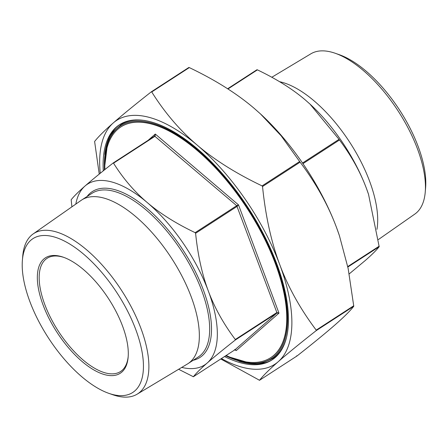 <?xml version="1.0" encoding="UTF-8"?>
<svg xmlns="http://www.w3.org/2000/svg" width="448" height="448" viewBox="0 0 448 448"><rect width="100%" height="100%" fill="white"/><g stroke="black" fill="none" stroke-linecap="round" stroke-linejoin="round"><path stroke-width="0.67" d="M99.232 174.11L94.612 141.484C98.157 136.914 104.39 130.721 113.305 122.914C122.175 115.142 134.837 104.782 151.284 91.84L151.732 91.958C164.752 112.717 179.928 130.458 197.266 145.18C214.558 159.93 236.163 173.505 262.086 185.892L262.528 186.53C265.546 216.048 271.281 242.06 279.726 264.572C288.126 287.118 300.289 308.963 316.21 330.109L316.204 330.63C299.751 343.571 287.095 353.931 278.225 361.71C269.31 369.51 263.077 375.704 259.532 380.279L220.763 358.982M271.802 77.263L310.884 53.81A95.525 42.756 57 0 1 335.255 53.278L339.22 54.667A91.683 41.037 57 0 1 425.6 187.852L425.247 192.046A95.525 42.756 57 0 1 414.831 214.077L378.414 239.546M43.092 305.026A68.779 30.783 -123 0 0 92.484 369.13A68.779 30.783 -123 0 0 128.15 357.134A68.779 30.783 -123 0 0 63.347 257.219A68.779 30.783 -123 0 0 43.092 305.026M29.859 301.521A91.683 41.037 57 0 1 22.4 260.148A91.683 41.037 57 0 1 77.118 249.004A91.683 41.037 57 0 1 141.266 347.917A91.683 41.037 57 0 1 108.78 393.333A91.683 41.037 57 0 1 29.859 301.521M270.715 357.661A137.558 61.572 -123 0 0 270.81 357.599A137.558 61.572 -123 0 0 247.615 208.684A137.558 61.572 -123 0 0 121.106 126.773A137.558 61.572 -123 0 0 121.01 126.834M225.523 355.897L251.692 363.58L262.875 362.746L272.77 358.49A139.378 62.384 -123 0 0 283.114 346.937M135.856 119.89A139.378 62.384 -123 0 0 121.094 124.617L113.047 132.087L107.682 142.24L104.244 170.072M151.284 91.84L151.732 91.958L189.308 67.592L188.86 67.469L151.34 91.801M296.654 355.79L297.108 355.908C313.555 342.966 326.217 332.606 335.082 324.828C343.997 317.027 350.23 310.834 353.774 306.258L348.141 268.464L339.41 235.665L336.588 227.696C328.188 205.156 316.025 183.31 300.104 162.159L281.159 135.817L260.406 113.854L254.128 108.304C236.835 93.548 215.23 79.979 189.308 67.592L188.86 67.469M221.407 358.562A145.348 65.055 -123 0 0 278.225 361.71A145.348 65.055 -123 0 0 279.726 264.572A145.348 65.055 -123 0 0 197.266 145.18A145.348 65.055 -123 0 0 113.305 122.914A145.348 65.055 -123 0 0 100.246 173.292M297.108 355.908L259.532 380.279L259.078 380.156M227.948 88.967L257.41 69.866L256.956 69.742L227.629 88.766L256.967 69.737L257.41 69.866C276.539 79.01 292.516 89.051 305.34 99.982L309.994 104.098L339.035 139.345L302.529 163.022M349.205 273.907L365.338 260.45C371.941 254.666 376.555 250.085 379.176 246.702L368.542 194.37L366.447 188.462C360.214 171.752 351.226 155.59 339.478 139.983L339.035 139.345M310.038 104.143A107.71 48.21 57 0 1 310.083 104.182A107.71 48.21 57 0 1 366.447 188.462A107.71 48.21 57 0 1 368.508 194.264A107.71 48.21 57 0 1 368.525 194.314M235.374 349.653L236.242 350.577L234.489 349.664M181.742 367.416A107.71 48.21 -123 0 0 207.217 362.998C200.614 368.782 196 373.363 193.379 376.74L178.634 369.281M235.295 340.021C223.16 349.569 213.797 357.23 207.217 362.998A107.71 48.21 -123 0 0 208.331 291.015A107.71 48.21 -123 0 0 147.224 202.535C160.048 213.472 176.025 223.513 195.154 232.658L195.597 233.296C197.831 255.08 202.07 274.316 208.331 291.015C214.564 307.726 223.558 323.887 235.306 339.5L235.295 340.021L276.858 313.062L234.942 349.787L193.379 376.74L192.931 376.622M276.858 313.062L278.975 313.141L276.864 312.542L276.858 313.062M195.597 233.296L237.16 206.343L238.498 204.876L236.718 205.699L276.864 312.542L235.306 339.5M113.081 163.055L113.529 163.178C123.138 178.494 134.372 191.615 147.224 202.535A107.71 48.21 -123 0 0 85.002 186.038C91.582 180.27 100.94 172.609 113.081 163.055L113.529 163.178L155.092 136.22L155.288 134.047L154.644 136.102L236.718 205.699L195.154 232.658M154.762 136.007L113.109 163.038M71.91 206.83L71.165 199.78C73.78 196.403 78.394 191.822 85.002 186.038A107.71 48.21 -123 0 0 75.818 204.098M226.167 355.477A137.558 61.572 -123 0 0 270.614 357.722A137.558 61.572 -123 0 0 247.425 208.807A137.558 61.572 -123 0 0 120.915 126.902A137.558 61.572 -123 0 0 104.871 169.568M128.206 356.418A67.48 30.206 57 0 1 120.518 371.549A67.48 30.206 57 0 1 44.811 304.595A67.48 30.206 57 0 1 47.074 258.311A67.48 30.206 57 0 1 64.025 257.466M260.467 113.91A145.348 65.055 57 0 1 260.529 113.966A145.348 65.055 57 0 1 336.588 227.696A145.348 65.055 57 0 1 339.36 235.525A145.348 65.055 57 0 1 339.388 235.592M238.885 361.2A140.157 62.731 -123 0 0 272.608 359.514M120.086 124.348A140.157 62.731 -123 0 0 104.804 154.454M103.275 170.85A140.157 62.731 57 0 1 119.498 124.723A140.157 62.731 57 0 1 248.399 208.174A140.157 62.731 57 0 1 272.031 359.901A140.157 62.731 57 0 1 224.532 356.535M22.4 260.148L22.753 255.954A95.525 42.756 57 0 1 33.169 233.923L81.155 200.362A97.569 43.669 57 0 1 81.721 199.982A97.569 43.669 57 0 1 171.455 258.082A97.569 43.669 57 0 1 187.908 363.703A97.569 43.669 57 0 1 187.326 364.062L137.116 394.19A95.525 42.756 57 0 1 112.745 394.722L108.78 393.333M33.169 233.923A95.525 42.756 57 0 1 121.576 290.427A95.525 42.756 57 0 1 137.116 394.19M279.563 81.704A97.569 43.669 57 0 1 348.902 140.986A97.569 43.669 57 0 1 376.958 229.365M335.255 53.278A95.525 42.756 57 0 1 425.247 192.046M145.37 120.596A139.378 62.384 -123 0 0 120.702 124.869M272.384 358.742A139.378 62.384 -123 0 0 286.345 337.966M104.418 169.932A138.6 62.037 57 0 1 170.957 131.034A138.6 62.037 57 0 1 276.024 263.413A138.6 62.037 57 0 1 225.702 355.779M299.662 161.521L262.086 185.892M262.528 186.53L300.104 162.159M353.786 305.738L316.21 330.109M316.204 330.63L353.774 306.258M302.966 163.66L339.478 139.983M379.182 246.187L347.749 266.571M347.844 267.025L379.176 246.702M235.206 349.692L236.242 350.577L278.975 313.141L238.498 204.876L155.288 134.047L148.103 140.342M154.644 136.102L155.092 136.22L154.644 136.102L113.137 163.022M87.024 196.543A98.868 44.251 57 0 1 183.238 250.438A98.868 44.251 57 0 1 193.206 360.265M187.908 363.703L198.229 357.011A97.569 43.669 -123 0 0 181.776 251.384A97.569 43.669 -123 0 0 92.042 193.29L81.721 199.982M188.866 67.463L151.312 91.818M297.08 355.93L259.521 380.285M235.738 349.905L234.92 349.798L193.368 376.746"/></g></svg>
